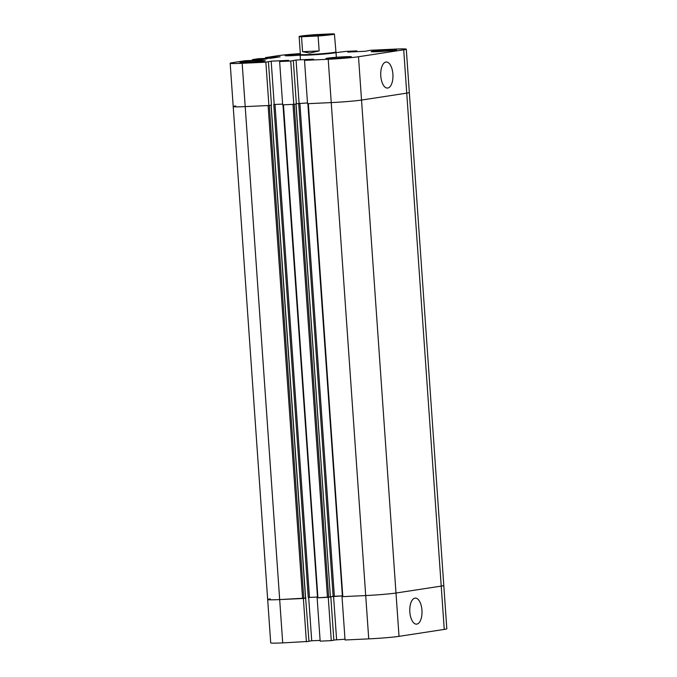 <?xml version="1.0" encoding="UTF-8"?>
<svg xmlns="http://www.w3.org/2000/svg" width="677" height="677" viewBox="0 0 677 677"><rect width="100%" height="100%" fill="white"/><g stroke="black" fill="none" stroke-linecap="round" stroke-linejoin="round"><path stroke-width="1.02" d="M409.839 612.05A13.041 6.093 -92.7 0 1 415.289 598.096A13.041 6.093 -92.7 0 1 421.983 610.832A13.041 6.093 -92.7 0 1 416.507 624.143A13.041 6.093 -92.7 0 1 409.839 612.05M317.132 597.825L320.162 641.153L331.281 640.628L333.854 640.239L330.825 596.911L317.132 597.825L328.252 597.309L331.281 640.628M328.252 597.309L330.825 596.911M333.837 640.036L344.991 639.223M333.566 596.293L342.283 595.887L330.494 596.767L333.566 596.293L336.596 639.621M308.678 597.461L317.395 597.055L308.678 597.461M308.678 597.478L311.708 640.78L320.111 640.391M270.258 598.908A22.485 0.982 -4 0 0 267.677 599.551L270.707 642.871A22.485 0.982 -4 0 0 282.707 642.896L308.974 641.398L305.623 598.096M305.522 598.104L279.677 599.577A22.485 0.982 176 0 1 267.677 599.551A22.485 0.982 -4 0 0 279.677 599.577L303.372 598.468L306.393 641.796M303.372 598.468L305.945 598.079M308.957 641.204L311.708 640.78M342.02 596.665L365.707 595.557L342.02 596.665L345.05 639.985L368.737 638.876A22.485 0.982 -4 0 0 399.024 636.355L444.247 629.424A22.485 0.982 -4 0 0 446.82 628.781L443.79 585.461A22.485 0.982 -4 0 1 441.218 586.104A22.485 0.982 -4 0 0 443.79 585.461L409.323 92.495A22.485 0.982 176 0 1 406.742 93.138L361.526 100.061L406.742 93.138L444.247 629.424M342.435 596.598L307.857 103.683L331.239 102.591L365.707 595.557A22.485 0.982 -4 0 0 395.994 593.027L441.218 586.104L395.994 593.027A22.485 0.982 176 0 1 365.707 595.557L368.737 638.876M282.978 104.825L292.989 104.376L327.456 597.342M282.978 104.842L317.547 597.766M328.667 597.241L294.199 104.275L296.044 103.987L330.401 596.945M296.34 103.75L307.493 102.938L296.34 103.75M274.21 104.495L282.605 104.097L274.21 104.495L271.181 61.175L265.866 62.182L242.171 63.291A22.485 0.982 176 0 1 230.18 63.257A22.485 0.982 176 0 1 232.753 62.622L245.209 60.71L257.869 60.228L267.051 58.814L252.445 59.601L258.284 58.713L270.944 58.222L280.126 56.817L265.519 57.604L277.976 55.692A22.485 0.982 176 0 1 300.326 53.61M336.012 52.628L345.719 51.418L356.838 50.893L347.817 52.078L365.292 51.266L370.607 50.25L394.293 49.142A22.485 0.982 176 0 1 406.293 49.176A22.485 0.982 176 0 1 403.712 49.81L358.497 56.741A22.485 0.982 176 0 1 328.21 59.271L331.239 102.591A22.485 0.982 -4 0 0 361.526 100.061A22.485 0.982 176 0 1 331.239 102.591L307.544 103.699L304.515 60.371L313.536 59.195L296.061 60.008L290.755 61.023L279.635 61.539L288.647 60.355L271.181 61.175M303.787 598.409L269.311 105.443L271.155 105.147L305.632 598.113M235.782 105.942A22.485 0.982 -4 0 0 233.21 106.585A22.485 0.982 -4 0 0 245.201 106.611L268.1 105.544L302.577 598.51M302.568 51.697L319.155 50.919L309.719 53.051L302.568 51.697L301.527 36.753L318.105 35.983A17.687 0.77 176 0 0 334.413 34.07A17.687 0.77 176 0 0 332.018 33.85L315.44 34.629A17.687 0.77 176 0 0 299.132 36.541L300.385 54.465A17.687 0.77 176 0 1 300.385 54.439L300.123 54.981A17.983 0.787 176 0 0 300.123 54.998L300.453 59.804M318.105 35.983L319.155 50.919M335.665 51.977A17.687 0.77 176 0 1 335.674 51.994A17.687 0.77 176 0 1 309.821 54.49A17.687 0.77 176 0 1 300.385 54.465M301.527 36.753A17.687 0.77 176 0 1 299.132 36.541M334.413 34.07L335.995 52.476A17.983 0.787 176 0 1 336.004 52.493A17.983 0.787 176 0 1 309.711 55.023A17.983 0.787 176 0 1 300.123 54.998M310.997 36.186A12.44 0.542 176 0 1 304.362 36.169A12.44 0.542 176 0 1 316.734 34.764A12.44 0.542 176 0 1 329.183 34.434A12.44 0.542 176 0 1 310.997 36.186M392.897 74.115A13.041 6.093 -92.7 0 1 387.456 88.069A13.041 6.093 -92.7 0 1 380.753 75.333A13.041 6.093 -92.7 0 1 386.237 62.022A13.041 6.093 -92.7 0 1 392.897 74.115M246.699 62.597A12.745 0.559 176 0 1 239.903 62.58A12.745 0.559 176 0 1 252.572 61.142A12.745 0.559 176 0 1 265.316 60.803A12.745 0.559 176 0 1 246.699 62.597M377.944 51.647A12.745 0.559 176 0 1 371.148 51.63A12.745 0.559 176 0 1 383.825 50.191A12.745 0.559 176 0 1 396.57 49.853A12.745 0.559 176 0 1 377.944 51.647M300.131 55.15A12.745 0.559 176 0 1 291.914 55.675A12.745 0.559 176 0 1 285.119 55.658A12.745 0.559 176 0 1 300.351 54.042M332.729 58.577A12.745 0.559 176 0 1 325.933 58.56A12.745 0.559 176 0 1 338.602 57.113A12.745 0.559 176 0 1 351.355 56.783A12.745 0.559 176 0 1 332.729 58.577M290.755 61.023L293.784 104.343L296.357 103.945L293.327 60.625M293.784 104.343L282.664 104.859L279.635 61.539M296.061 60.008L299.09 103.327M356.889 51.655L356.838 50.893M354.299 51.774L354.266 51.291M352.446 51.867L352.412 51.376M252.504 60.473L252.445 59.601M258.377 60.143L258.309 59.229M257.404 60.245L257.336 59.373M406.293 49.176L409.323 92.495A22.485 0.982 176 0 1 406.742 93.138L403.712 49.81M328.21 59.271L304.515 60.371M265.866 62.182L268.896 105.502L271.469 105.113L268.439 61.785M268.896 105.502L245.201 106.611A22.485 0.982 176 0 1 233.21 106.585L230.18 63.257M271.46 58.146L271.392 57.223M270.478 58.239L270.419 57.376M265.579 58.476L265.519 57.604M242.171 63.291L282.707 642.896M358.497 56.741L399.024 636.355M283.46 104.825L317.928 597.791M295.934 104.013L330.41 596.979M298.675 103.395L333.143 596.361M299.886 103.293L334.362 596.259M275.006 104.453L309.474 597.427M308.34 103.657L342.807 596.623M273.787 104.554L308.263 597.52M271.054 105.172L305.522 598.138M267.677 599.551L233.21 106.585M336.004 52.493L336.342 57.283"/></g></svg>
